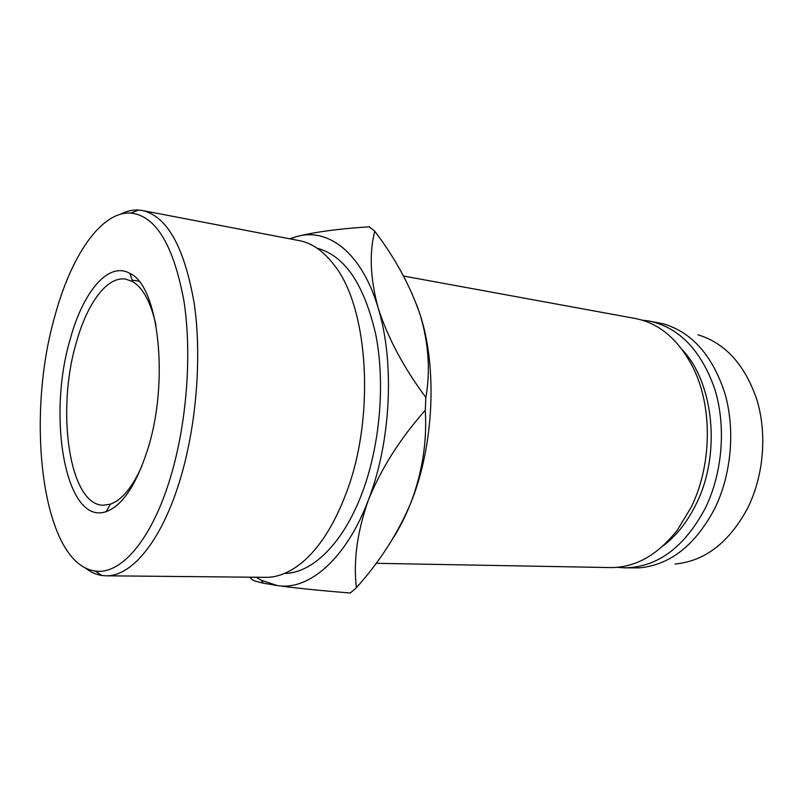<?xml version="1.0" encoding="UTF-8"?>
<svg xmlns="http://www.w3.org/2000/svg" width="803" height="803" viewBox="0 0 803 803"><rect width="100%" height="100%" fill="white"/><g stroke="black" fill="none" stroke-linecap="round" stroke-linejoin="round"><path stroke-width="1.2" d="M147.26 450.784C135.858 485.524 122.166 505.81 106.197 511.621C65.705 525.955 46.845 417.43 70.142 339.448C82.9 292.021 108.445 260.855 130.016 273.472C158.743 285.818 169.694 382.288 147.26 450.784M155.983 325.185C150.844 302.34 143.064 287.815 132.656 281.612L125.72 279.103C107.01 275.961 86.965 303.634 76.195 342.971C56.059 410.825 69.239 504.866 103.105 505.248L110.392 504.164C121.825 500.139 132.324 487.441 141.89 466.071M169.001 482.171C186.547 427.306 192.419 354.876 183.867 300.613C173.438 244.935 155.762 215.756 130.849 213.076C100.877 211.099 70.664 256.669 54.604 317.024C25.074 420.2 42.368 563.826 95.055 570.983C119.777 575.159 150.051 542.226 169.001 482.171M120.45 214.24C126.493 211.129 132.535 209.724 138.588 210.035L142.543 210.527C167.285 216.318 184.529 247.465 194.286 303.946C202.256 358.891 196.012 430.569 178.417 485.072C159.867 543.209 130.698 576.684 106.006 575.801L102.041 575.5C96.039 574.607 90.388 572.037 85.088 567.781M106.006 575.801L265.562 577.337C278.591 577.487 291.68 571.756 304.819 560.153C320.889 545.578 334.51 523.686 345.691 494.457C375.543 418.283 368.728 307.991 334.319 265.241C323.739 251.259 312.046 243.048 299.238 240.619L142.543 210.527M284.563 573.432C312.146 573.282 343.152 543.551 362.023 493.233C380.07 445.665 385.43 383.342 375.764 334.55C364.171 284.242 344.617 255.464 317.085 248.217M403.487 276.021L635.253 318.48C659.664 323.238 679.127 340 693.641 368.778C712.673 407.713 711.87 465.258 691.253 507.074L677.531 529.839C657.607 555.164 635.213 567.741 610.34 567.57L376.085 563.315M682.339 349.807C714.008 383.202 721.134 454.458 696.201 503.993C687.368 522.01 676.196 536.083 662.696 546.191M642.109 320.126L649.115 321.019C678.926 327.403 700.728 349.837 714.529 388.321C726.303 425.49 722.78 472.234 705.446 507.938C684.327 547.505 657.316 567.47 624.433 567.831L617.387 567.319M649.115 321.019L663.7 323.93C692.146 332.532 712.532 355.659 724.878 393.309C735.387 429.645 731.493 474.222 714.76 508.5C695.268 545.277 670.114 565.071 639.298 567.862L624.433 567.831M697.948 334.781C725.44 343.132 745.144 364.984 757.058 400.336C767.246 434.443 763.613 476.109 747.623 508.209C729.004 542.667 704.803 561.267 675.022 564.007M416.767 304.989L420.13 314.706C437.505 367.744 433.901 445.826 410.975 502.527C405.826 515.526 399.984 527.23 393.44 537.639M256.217 577.247L261.196 580.228L277.316 585.568C308.623 590.857 346.053 559.229 368.296 500.249C381.204 468.52 400.185 438.538 425.249 410.293C427.176 441.188 422.418 471.933 410.975 502.527C398.107 533.082 379.919 561.478 356.402 587.716C353.24 560.996 357.205 531.837 368.296 500.249C391.011 442.102 394.895 362.033 378.113 307.87C361.862 252.754 328.236 227.329 296.719 236.584L290.064 238.852M374.74 231.184L375.493 232.208C395.417 258.536 410.293 286.039 420.13 314.706C428.611 343.202 430.528 370.805 425.871 397.505C403.768 367.804 387.849 337.922 378.113 307.87C370.263 278.651 369.139 253.086 374.74 231.184L369.199 226.817C338.956 228.735 314.796 231.997 296.719 236.584L289.622 238.772M425.249 410.293L425.871 397.505M250.054 577.186L251.49 579.144C252.604 580.358 256.569 581.713 263.394 583.199L277.316 585.568C295.002 588.027 319.313 590.506 350.259 593.015L356.402 587.716M110.392 504.164L106.197 511.621M130.849 213.076L138.588 210.035M261.196 580.228L263.394 583.199M95.055 570.983L102.041 575.5M132.164 280.117L138.799 281.15M132.656 281.612L130.016 273.472"/></g></svg>
